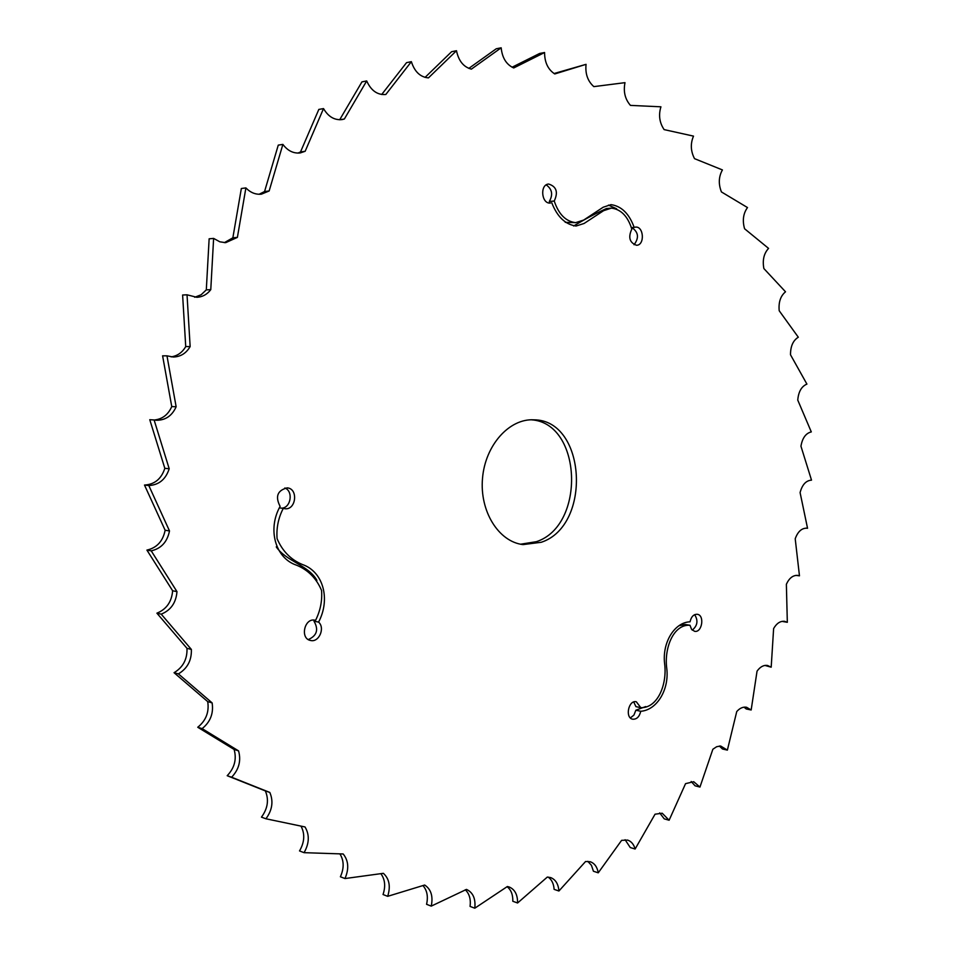 <?xml version="1.0" encoding="UTF-8"?>
<svg xmlns="http://www.w3.org/2000/svg" width="956" height="956" viewBox="0 0 956 956"><rect width="100%" height="100%" fill="white"/><g stroke="black" fill="none" stroke-linecap="round" stroke-linejoin="round"><path stroke-width="1.43" d="M587.797 861.332L591.453 865.347L593.413 871.239L598.253 872.816L621.615 840.348L627.626 840.097C631.295 841.328 633.78 844.291 635.119 849.024L655.051 814.201L662.209 813.221L669.116 820.236L685.56 783.645L693.721 781.721L699.959 787.063L712.865 749.241L716.665 746.72L720.633 746.015L727.373 750.125L736.741 711.563C739.801 708.097 743.075 706.663 746.564 707.261L751.165 709.985L757.044 671.16C760.128 666.834 763.605 664.922 767.489 665.448L771.193 667.192L773.619 628.558C776.63 623.312 780.287 620.91 784.589 621.316L787.326 622.308L786.37 584.259C789.214 578.081 793.002 575.13 797.722 575.393L799.467 575.823L795.213 538.778C797.794 531.632 801.666 528.094 806.828 528.166L807.545 528.274L800.088 492.591C802.203 484.68 806.004 480.521 811.513 480.139L800.949 446.201C802.371 438.003 805.824 433.247 811.297 431.909L797.758 400.098C798.475 391.709 801.522 386.379 806.912 384.097L790.504 354.772C790.481 346.287 793.086 340.432 798.308 337.217L779.2 310.748C778.423 302.251 780.538 295.93 785.521 291.795L763.868 268.552C762.326 260.151 763.892 253.424 768.564 248.381L744.581 228.759C742.262 220.537 743.23 213.475 747.496 207.56L721.422 191.929C718.315 184.018 718.649 176.681 722.425 169.929L694.534 158.66C690.65 151.191 690.304 143.675 693.506 136.122L664.121 129.61C659.461 122.679 658.397 115.079 660.931 106.809L630.446 105.387C625.033 99.149 623.216 91.573 624.997 82.658L593.843 86.626C587.725 81.212 585.132 73.791 586.052 64.339L554.755 73.959C547.991 69.513 544.597 62.367 544.585 52.52L513.719 67.96C506.381 64.614 502.199 57.898 501.171 47.8L471.368 69.143C463.552 67.028 458.593 60.885 456.49 50.716L428.443 77.89C420.281 77.125 414.593 71.724 411.367 61.674L385.806 94.489C377.441 95.158 371.071 90.641 366.698 80.949L344.375 118.998L342.176 119.56C334.516 120.396 328.302 116.74 323.522 108.59L305.155 151.287L300.268 152.924C293.504 153.665 287.708 150.821 282.88 144.392L269.15 190.973L261.394 194.164C255.634 194.725 250.472 192.646 245.895 187.914L237.387 237.399L225.652 242.669L219.868 241.82L213.618 238.403L210.774 289.656C207.165 294.4 202.564 296.946 196.936 297.316L187.029 294.807L190.148 346.574C186.181 353.314 180.565 356.803 173.287 357.018L166.977 355.847L176.143 406.778C172.08 415.788 165.508 420.293 156.437 420.27L154.107 419.971L169.2 468.763C165.735 479.386 158.935 484.979 148.813 485.552L169.499 530.927C167.288 541.921 161.206 548.565 151.227 550.847L176.98 591.645C176.071 602.746 170.825 610.251 161.229 614.158L191.367 649.435C191.738 660.345 187.412 668.495 178.402 673.884L212.124 702.887C213.714 713.355 210.392 721.935 202.134 728.627L238.558 750.878C241.282 760.653 238.976 769.437 231.627 777.228L269.831 792.452C273.583 801.355 272.281 810.126 265.935 818.778L305.024 826.952C309.66 834.815 309.338 843.383 304.056 852.668L343.18 853.971C348.558 860.675 349.155 868.873 344.973 878.552L383.368 873.318C389.331 878.803 390.765 886.475 387.682 896.334L424.679 885.029C431.06 889.247 433.247 896.274 431.252 906.121L466.492 889.403C473.005 892.438 475.777 898.7 474.797 908.2L507.361 886.523L509.213 886.989C514.89 889.438 517.674 894.78 517.578 902.99L547.322 877.07L550.68 877.584C555.615 879.556 558.364 884.037 558.913 891.004L585.574 861.499L590.318 861.762C594.584 863.328 597.225 867.008 598.253 872.816M548.17 877.094C551.743 879.628 553.727 883.714 554.11 889.355L558.913 891.004M507.098 886.702C511.078 889.845 512.99 894.697 512.81 901.269L517.578 902.99M465.297 889.785C469.372 893.693 470.961 899.238 470.065 906.419L474.797 908.2M422.946 885.567C427.093 890.311 428.3 896.561 426.567 904.304L431.252 906.121M380.858 873.665C385.029 879.329 385.758 886.284 383.045 894.517L387.682 896.334M339.894 853.863C344.052 860.531 344.22 868.168 340.396 876.772L344.973 878.552M301.009 826.115C305.084 833.871 304.594 842.152 299.527 850.936L304.056 852.668M154.107 419.971L149.769 419.708L164.826 468.32C161.385 478.908 154.597 484.477 144.487 485.05L165.137 530.257C162.938 541.216 156.868 547.824 146.913 550.094L172.63 590.76C171.721 601.814 166.475 609.283 156.904 613.178L186.994 648.335C187.364 659.21 183.05 667.324 174.052 672.701L207.715 701.62C209.316 712.041 205.994 720.597 197.749 727.265L234.112 749.444C236.837 759.195 234.531 767.943 227.193 775.71L265.338 790.899C269.09 799.766 267.788 808.513 261.454 817.141L265.935 818.778M166.977 355.847L162.604 355.823L171.757 406.575C168.196 414.677 162.365 419.158 154.274 420.007M187.029 294.807L182.608 295.01L185.727 346.586C182.285 352.525 177.41 355.955 171.088 356.875M213.618 238.403L209.137 238.809L206.305 289.871L201.13 294.759L194.713 297.268M245.895 187.914L241.342 188.499L232.858 237.805L224.349 242.657M282.88 144.392L278.268 145.121L264.561 191.535L259.088 194.271M323.522 108.59L318.826 109.426L300.495 151.992L297.914 153.091M366.698 80.949L361.942 81.881L339.679 119.763M411.367 61.674L406.539 62.654L381.683 94.513M456.49 50.716L451.614 51.708L425.062 77.4M501.171 47.8L496.248 48.78L468.822 68.39M544.585 52.52L539.626 53.464L512.069 67.231M586.052 64.339L554.038 73.528M782.044 621.376L787.326 622.308M764.955 665.436L771.193 667.192M744.019 707.165L746.242 708.97L751.165 709.985M719.366 746.038L722.461 748.99L727.373 750.125M691.188 781.482L695.06 785.808L699.959 787.063M659.676 812.911L664.241 818.862L669.116 820.236M625.093 839.727L630.255 847.542L635.119 849.024M631.856 227.576C638.488 232.117 639.217 237.841 634.043 244.736M616.632 208.79L608.47 205.098M549.103 202.971L550.441 203.019C541.49 204.345 539.578 184.52 548.636 184.03C556.488 186.516 558.364 192.18 554.241 201.023C558.651 214.252 565.785 221.469 575.655 222.652L565.247 222.318M549.891 202.899L549.306 201.489L554.241 201.023M546.223 184.89C552.162 189.145 553.177 194.677 549.306 201.489M551.755 202.732C557.217 216.773 565.319 224.529 576.074 226.022L584.104 223.465L603.595 210.69L611.398 208.121L606.427 208.551C595.719 213.427 584.797 219.247 573.648 225.998M531.345 419.804C582.156 422.994 585.956 525.585 536.388 541.682L520.614 544.203M645.742 706.568L635.871 710.2L633.912 715.1L630.386 717.92M633.732 701.967L635.919 706.627L640.807 707.691L636.326 701.776C628.57 699.649 624.746 717.86 632.669 719.199C636.72 719.45 639.409 716.809 640.759 711.276C656.868 710.153 669.439 689.646 666.75 668.328C664.038 647.965 673.55 623.993 690.005 625.272L691.594 629.383L694.606 631.318C702.134 632.968 704.883 615.055 697.223 614.278C693.602 614.218 691.212 616.74 690.053 621.818C674.661 622.225 661.97 642.42 664.635 663.858C667.264 684.149 657.907 708.157 640.807 707.691M679.453 625.63L685.07 624.471L690.005 625.272M694.642 614.672C698.334 620.54 697.545 625.69 692.264 630.123M284.876 487.978C293.552 491.241 290.911 507.959 281.673 508.162M314.393 620.133L313.986 621.173C318.826 629.574 316.938 635.704 308.31 639.576M276.26 546.88C286.059 561.327 308.489 565.139 316.902 580.352M575.655 222.652L583.698 220.059L603.188 207.225L611.004 204.644C621.496 206.126 629.215 213.702 634.163 227.409L635.489 227.11C643.854 226.07 644.977 245.178 636.577 245.274C629.586 242.764 627.996 237.375 631.82 229.082C627.781 216.271 620.982 209.28 611.398 208.121M541.251 542.279L523.028 544.597C498.65 541.825 479.506 511.293 482.517 478.251C485.218 445.185 509.309 418.381 533.795 419.827C586.219 419.66 592.134 525.692 541.251 542.279M280.108 506.381C275.053 496.558 277.419 490.392 287.194 487.871C298.642 488.6 296.061 510.564 284.733 508.688L283.275 508.353C278.339 517.925 276.284 528.035 277.085 538.682C282.414 551.122 290.839 559.726 302.359 564.494C323.427 571.664 330.68 599.364 318.575 622.105C325.41 627.925 318.898 642.814 310.509 640.46C299.754 638.62 304.474 617.54 315.026 620.229L315.564 620.36C320.344 610.788 322.351 600.822 321.563 590.45C316.46 578.392 308.143 569.979 296.623 565.223C275.197 558.232 267.286 529.206 280.108 506.381M265.338 790.899L269.831 792.452M227.193 775.71L231.627 777.228M234.112 749.444L238.558 750.878M795.918 575.381L799.467 575.823M197.749 727.265L202.134 728.627M207.715 701.62L212.124 702.887M806.099 528.13L807.545 528.274M174.052 672.701L178.402 673.884M186.994 648.335L191.367 649.435M156.904 613.178L161.229 614.158M172.63 590.76L176.98 591.645M146.913 550.094L151.227 550.847M165.137 530.257L169.499 530.927M144.487 485.05L148.813 485.552M164.826 468.32L169.2 468.763M171.757 406.575L176.143 406.778M185.727 346.586L190.148 346.574M206.305 289.871L210.774 289.656M232.858 237.805L237.387 237.399M264.561 191.535L269.15 190.973M300.495 151.992L305.155 151.287M339.906 119.763L344.375 118.998M631.223 227.624L634.163 227.409M635.871 710.2L640.759 711.276M279.487 507.899L283.275 508.353M314.464 620.133L315.564 620.36M313.986 621.173L318.575 622.105"/></g></svg>
